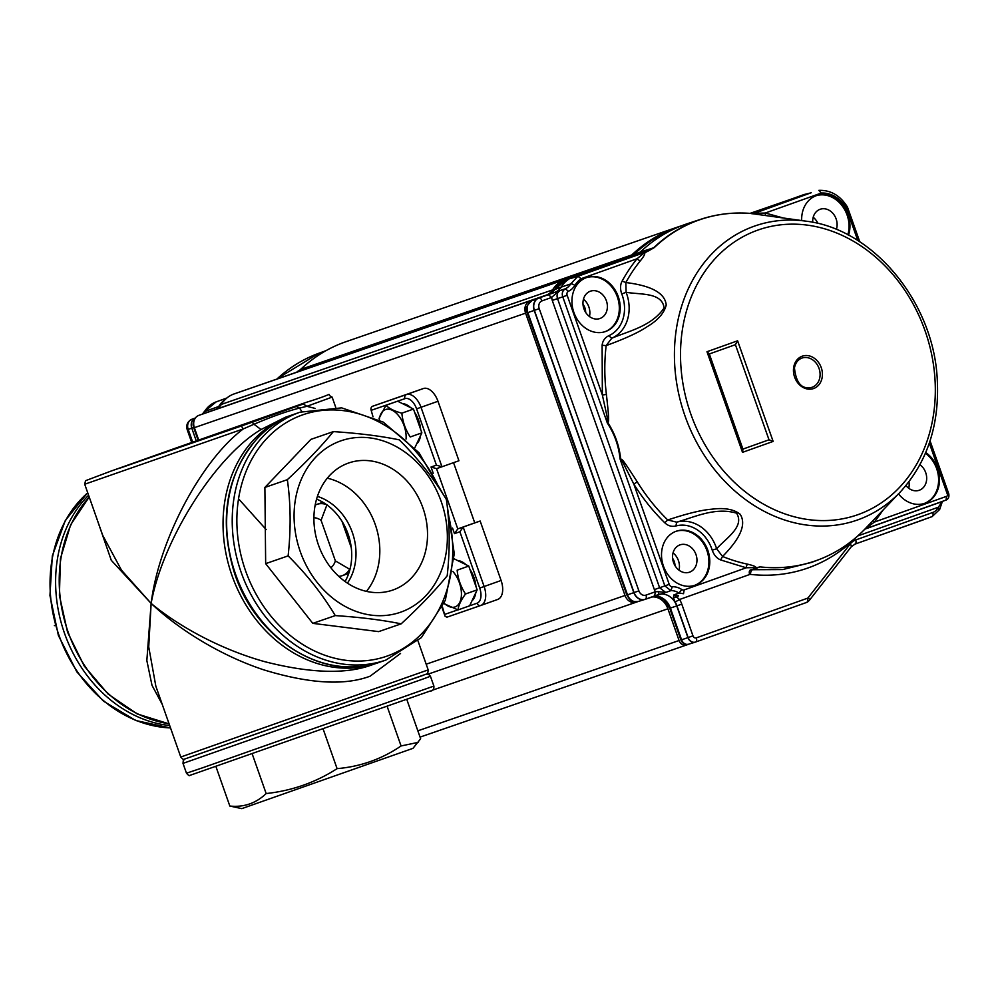 <?xml version="1.0" encoding="UTF-8"?>
<svg xmlns="http://www.w3.org/2000/svg" width="999" height="999" viewBox="0 0 999 999"><rect width="100%" height="100%" fill="white"/><g stroke="black" fill="none" stroke-linecap="round" stroke-linejoin="round"><path stroke-width="1.5" d="M294.093 407.055L120.517 467.944L294.093 407.055M214.785 435.264L214.535 434.553M397.015 401.386L371.178 410.327A3.359 2.772 -109.1 0 1 372.677 406.218L423.401 388.524A16.821 9.528 70.4 0 1 437.987 401.273L458.928 460.751L441.933 466.783L436.426 465.159L416.595 408.853A13.449 7.617 -109.6 0 0 404.932 398.651L397.59 401.186L413.474 409.053L421.853 432.854L414.785 447.877M371.178 410.327L373.014 416.808M266.184 529.595L238.536 498.813M173.289 448.963L111.289 470.991M303.284 404.021L111.314 470.979L241.296 426.036L243.319 428.908L84.715 484.24L102.71 535.339L121.528 570.229L151.136 603.408C158.804 540.159 201.511 460.052 243.319 428.908L253.971 424.25L252.185 422.19L303.284 404.021L306.918 406.318L315.022 408.391M285.439 417.245L261.039 429.533L253.971 424.25C271.453 416.758 286.651 411.351 299.538 408.067L306.918 406.318L332.13 397.103C324.051 393.556 339.56 392.12 306.231 402.36L173.302 448.963M162.238 704.382L151.998 685.302L146.841 660.551L151.136 603.408L111.289 560.314L96.216 516.92M400.537 653.471L370.117 676.186C344.493 685.801 309.053 683.703 263.786 669.854C220.704 655.606 178.821 629.62 151.136 603.408L148.726 646.902L155.856 686.251L180.769 757.03L428.184 669.892L417.969 640.859M261.039 429.533C215.772 456.118 162.687 539.385 151.136 603.408C179.308 626.897 221.753 649.8 265.235 661.813C310.914 673.388 346.553 674.387 372.165 664.797M371.453 665.047L376.673 663.249A131.156 108.092 -109.1 0 1 231.668 574.6A131.156 108.092 -109.1 0 1 290.971 415.334L285.402 417.257M301.898 411.576L299.538 408.067L296.316 406.518M442.457 606.992L445.092 616.283L446.94 617.17L480.669 605.506M372.677 406.218L406.431 394.555A16.821 9.528 70.4 0 1 421.016 407.305L441.958 466.77L436.538 468.643L457.779 528.908L463.174 527.047L459.89 531.768L454.483 533.628L452.522 528.071M453.546 462.662L474.75 522.877L457.779 528.908L454.483 533.628M441.933 466.783L436.538 468.643L431.031 467.02L436.426 465.159M474.75 522.877L480.157 521.016L501.098 580.481A16.821 9.528 70.4 0 1 497.727 599.437A16.821 9.528 70.4 0 1 497.689 599.462L480.794 605.456A16.821 9.528 70.4 0 1 480.706 605.494A3.359 2.772 -109.1 0 1 480.694 605.494A3.359 2.772 -109.1 0 1 476.985 603.246A13.449 7.617 -109.6 0 0 479.707 588.061L459.89 531.768M479.707 588.061L484.128 586.513L463.174 527.047L480.157 521.016M406.818 699.5L420.641 738.748L412.962 748.351L241.795 808.628L229.832 806.043C243.906 807.467 256.019 803.296 266.159 793.543C291.908 790.771 315.547 782.479 337.088 768.643L323.189 729.158M252.26 754.07L266.159 793.543M215.984 766.708L229.832 806.043M418.069 742.394L401.074 745.953C381.843 759.053 360.514 766.62 337.088 768.643M387.187 706.505L401.074 745.953M55.207 625.337L54.346 625.636M316.583 499.113A53.809 44.343 -109.1 0 1 345.08 581.53M366.433 591.371A67.258 55.432 70.9 0 0 375.399 524.912A67.258 55.432 70.9 0 0 327.31 478.184A67.245 55.42 -109.1 0 1 375.387 524.912A67.245 55.42 -109.1 0 1 366.421 591.371M401.148 623.851L378.683 631.618L312.799 623.364L265.659 563.648L264.885 487.437L310.914 439.373L333.379 431.605C321.203 446.528 305.869 462.549 287.35 479.67C290.771 503.833 291.034 529.233 288.124 555.881C306.918 574.575 322.627 594.48 335.264 615.596C360.277 617.245 382.23 619.992 401.148 623.851C419.667 606.73 435.015 590.709 447.19 575.786C450.099 549.438 449.837 524.025 446.403 499.575C433.953 478.683 418.244 458.778 399.263 439.847C380.607 436.026 358.641 433.279 333.379 431.605M425.562 596.003A90.734 74.775 70.9 0 0 433.941 485.252A90.734 74.775 70.9 0 0 340.559 440.959A90.734 74.775 70.9 0 0 307.505 567.807A90.734 74.775 70.9 0 0 425.562 596.003M411.363 578.021A67.258 55.432 70.9 0 0 417.694 496.153A67.258 55.432 70.9 0 0 348.751 462.962A67.258 55.432 70.9 0 0 318.331 544.642A67.258 55.432 70.9 0 0 392.694 590.097A67.258 55.432 70.9 0 0 411.363 578.021M264.885 487.437L287.35 479.67M265.659 563.648L288.124 555.881M312.799 623.364L335.264 615.596M347.427 583.154A53.809 44.343 70.9 0 0 317.432 496.391M351.261 547.602L342.02 521.353M326.973 504.72L321.079 520.292A26.898 15.235 -109.6 0 0 313.923 517.719M315.147 505.194A37.837 21.429 70.4 0 1 317.033 504.333A37.837 21.429 70.4 0 1 326.348 504.507M330.844 567.732A26.898 15.235 -109.6 0 0 335.377 560.889L349.7 569.268A37.837 21.429 70.4 0 1 342.357 575.636A37.837 21.429 70.4 0 1 338.748 576.336M335.377 560.889L321.079 520.292M672.602 558.316A11.176 9.216 -109.1 0 1 675.012 565.684M582.991 304.22A11.176 9.216 -109.1 0 1 585.651 312.35M681.455 225.824A179.92 148.277 70.9 0 0 677.135 227.223A179.92 148.277 70.9 0 0 631.793 254.945A13.449 11.089 -109.1 0 1 628.483 256.993L233.916 393.993A33.629 27.71 70.9 0 0 221.341 404.408A16.821 13.861 -109.1 0 1 215.047 409.615L198.838 415.372A10.09 8.317 70.9 0 0 194.355 427.672L198.689 439.997M297.24 371.503A13.449 11.089 70.9 0 0 300.549 369.455L631.793 254.945M677.135 227.223L345.891 341.733A179.92 148.277 70.9 0 0 300.549 369.455M628.483 256.993L565.159 279.483A33.629 27.71 70.9 0 0 552.584 289.897A16.821 13.861 -109.1 0 1 546.303 295.105L530.082 300.861A10.09 8.317 70.9 0 0 525.599 313.162L625.012 595.466A10.09 8.317 70.9 0 0 636.151 602.222A10.09 8.317 70.9 0 0 636.201 602.197L638.136 601.51M651.685 596.99A16.821 13.861 -109.1 0 1 667.906 608.791L679.07 640.509A6.731 5.544 70.9 0 0 686.5 645.004A6.731 5.544 70.9 0 0 686.525 644.992L689.535 643.918M862.599 541.408L923.101 519.917A16.821 13.861 70.9 0 0 924.35 519.393M801.885 358.092A15.472 12.75 -109.1 0 1 801.985 358.054A15.472 12.75 -109.1 0 1 819.08 368.519A15.472 12.75 -109.1 0 1 812.087 387.3C801.96 389.797 796.078 383.329 794.455 367.894C795.454 362.874 797.926 359.603 801.885 358.092L801.985 358.054M583.466 299.188A15.047 12.4 -109.1 0 1 589.46 316.521M673.051 552.872A15.047 12.4 -109.1 0 1 679.033 570.204M813.198 217.27A15.047 12.4 -109.1 0 1 817.956 223.439M908.953 481.805A15.047 12.4 -109.1 0 1 908.765 488.286M590.359 291.209A14.461 11.913 -109.1 0 1 590.734 291.084A14.461 11.913 -109.1 0 1 606.443 300.961A14.461 11.913 -109.1 0 1 600.187 318.419A14.461 11.913 -109.1 0 1 583.99 308.966A14.461 11.913 -109.1 0 1 590.359 291.209M679.932 544.892A14.461 11.913 -109.1 0 1 680.319 544.767A14.461 11.913 -109.1 0 1 696.016 554.632A14.461 11.913 -109.1 0 1 689.76 572.09A14.461 11.913 -109.1 0 1 673.576 562.649A14.461 11.913 -109.1 0 1 679.932 544.892M812.724 222.29A14.461 11.913 -109.1 0 1 820.092 209.291A14.461 11.913 -109.1 0 1 820.466 209.166A14.461 11.913 -109.1 0 1 833.478 214.061A14.461 11.913 -109.1 0 1 836.35 229.445M919.929 464.735A14.461 11.913 -109.1 0 1 926.685 478.583A14.461 11.913 -109.1 0 1 919.48 490.172A14.461 11.913 -109.1 0 1 905.981 485.564M633.304 255.032A4.033 2.135 46.5 0 1 633.528 254.733A4.033 2.135 46.5 0 1 633.928 254.483L640.322 252.06A179.92 148.277 -109.1 0 1 682.242 225.524A179.92 148.277 -109.1 0 1 687.562 223.626L701.011 219.218A179.695 148.089 -109.1 0 1 728.458 213.561M722.564 556.468L716.645 548.751C726.41 537.937 744.879 526.523 736.575 513.174C715.371 506.88 694.967 517.007 676.698 522.152L675.898 525.986C671.69 526.935 667.994 525.874 664.785 522.777L667.732 519.98C687.137 513.523 701.847 509.927 711.887 509.19C724.475 507.554 733.915 509.265 740.197 514.298C746.49 524.163 740.609 538.211 722.552 556.468A180.257 148.551 70.9 0 0 747.689 564.198C754.108 565.721 756.755 566.97 755.656 567.956L753.533 568.731C756.418 567.832 753.97 567.519 746.191 567.794L684.165 589.922A3.359 2.772 -109.1 0 1 681.88 589.585A20.33 16.758 70.9 0 0 672.265 586.738A3.359 2.772 -109.1 0 1 669.218 584.365L633.791 484.016L622.489 461.6L620.004 458.678C618.718 445.916 614.56 434.14 607.542 423.364A1.836 1.061 70.4 0 1 607.242 422.764L607.142 416.833L602.36 394.992L567.157 295.292L562.774 296.84C561.625 293.394 562.487 290.709 565.334 288.811L560.139 290.534C557.317 292.207 556.443 294.905 557.517 298.589L552.26 300.437L551.585 297.452L557.367 292.245M550.099 294.031A17.033 14.036 70.9 0 0 554.782 289.51A33.417 27.535 -109.1 0 1 566.82 279.308L554.233 289.935A4.033 1.898 31.6 0 1 554.782 289.51L561.151 287.113A16.821 13.861 -109.1 0 1 555.094 292.245A16.821 13.861 -109.1 0 1 554.87 292.332L538.661 298.114A10.09 8.317 -109.1 0 0 538.536 298.164A10.09 8.317 -109.1 0 0 534.19 310.414L633.841 592.644L627.497 594.83L527.834 312.612A9.878 8.142 -109.1 0 1 532.08 300.612A9.878 8.142 -109.1 0 1 532.217 300.562L538.399 298.214M586.288 277.685A28.584 23.551 -109.1 0 1 617.444 297.153A28.584 23.551 -109.1 0 1 604.969 331.705M586.563 277.585A28.584 23.551 -109.1 0 1 586.738 277.522A28.584 23.551 -109.1 0 1 618.344 296.84A28.584 23.551 -109.1 0 1 605.419 331.556A28.584 23.551 -109.1 0 1 573.851 312.337A28.584 23.551 -109.1 0 1 586.563 277.585M675.861 531.368A28.584 23.551 -109.1 0 1 707.017 550.836A28.584 23.551 -109.1 0 1 694.542 585.389M676.136 531.268A28.584 23.551 -109.1 0 1 676.311 531.206A28.584 23.551 -109.1 0 1 707.916 550.524A28.584 23.551 -109.1 0 1 694.992 585.239A28.584 23.551 -109.1 0 1 663.423 566.021A28.584 23.551 -109.1 0 1 676.136 531.268M816.008 195.767A28.584 23.551 -109.1 0 1 841.458 204.92A28.584 23.551 -109.1 0 1 847.839 234.802M801.685 220.529A28.584 23.551 -109.1 0 1 816.283 195.667A28.584 23.551 -109.1 0 1 816.458 195.604A28.584 23.551 -109.1 0 1 842.407 204.683A28.584 23.551 -109.1 0 1 848.538 235.177M925.436 453.271A28.584 23.551 -109.1 0 1 938.61 480.706A28.584 23.551 -109.1 0 1 924.262 503.459M925.736 452.547A28.584 23.551 -109.1 0 1 939.51 480.294A28.584 23.551 -109.1 0 1 924.712 503.309A28.584 23.551 -109.1 0 1 898.488 493.881M576.098 276.573L570.704 278.484L574.837 276.323L576.098 276.573L648.051 250.899L653.833 247.615A179.695 148.089 -109.1 0 1 701.011 219.218C716.783 214.061 733.129 212.113 750.074 213.374L788.96 199.925M638.349 253.684L637.012 254.121A13.449 11.089 -109.1 0 0 637.187 254.046A13.449 11.089 -109.1 0 0 640.322 252.06L654.357 247.54L649.525 250.312L639.298 253.384M638.736 253.546L639.485 253.271M638.161 253.734L573.713 276.686A33.629 27.71 -109.1 0 0 573.264 276.848A33.629 27.71 -109.1 0 0 561.151 287.113L570.641 283.978A16.971 13.986 -109.1 0 1 565.334 288.811L568.443 291.283A20.33 16.758 70.9 0 0 574.8 285.489A30.12 24.813 -109.1 0 1 581.106 278.709L637.062 258.753L644.755 252.447A4570.525 86.451 161.1 0 1 636.875 254.907A3.359 1.911 -109.6 0 0 635.601 254.645L638.174 253.746M806.58 221.241C872.751 229.208 932.492 300.899 937.124 376.985C940.071 423.464 927.771 461.825 900.211 492.07A155.694 128.322 -109.1 0 1 857.779 519.88A155.694 128.322 -109.1 0 1 685.077 416.158A155.694 128.322 -109.1 0 1 754.095 226.249A155.694 128.322 -109.1 0 1 806.58 221.241L750.137 213.386A179.583 148.002 -109.1 0 0 698.601 220.155A179.583 148.002 -109.1 0 0 654.357 247.54M649.525 250.312L644.655 252.884C645.192 253.933 643.806 256.506 640.496 260.627A180.257 148.551 70.9 0 0 625.836 282.542C651.623 285.702 665.084 293.194 666.221 305.032C664.185 313.149 657.817 320.379 647.127 326.71C638.898 332.33 625.237 338.624 606.156 345.604L602.11 345.267C602.659 340.846 604.857 337.662 608.728 335.739L611.75 338.236C629.295 330.844 651.498 326.273 664.11 307.979C662.137 292.195 640.546 294.78 626.098 292.295L621.765 293.956C620.029 289.023 620.167 284.727 622.14 281.069L625.836 282.542L626.098 292.295A37.05 30.532 -109.1 0 1 611.75 338.236L606.156 345.604A180.257 148.551 70.9 0 0 606.405 394.455C609.09 418.706 608.915 420.467 607.966 422.852C615.047 433.853 619.28 445.841 620.654 458.816C622.739 460.539 620.729 456.106 637.287 481.905A180.257 148.551 70.9 0 0 667.732 519.98L676.698 522.152A37.05 30.532 -109.1 0 1 716.645 548.751L712.225 550.162C713.985 555.082 716.77 558.341 720.604 559.927L722.552 556.468M755.656 567.956L760.002 566.883A180.607 148.851 70.9 0 0 818.918 559.615A180.607 148.851 70.9 0 0 864.709 529.283L900.211 492.07M751.048 213.449L803.446 194.768A33.629 27.71 -109.1 0 1 803.983 194.58L810.788 192.907M607.242 422.764L562.774 296.84L557.517 298.589L659.615 587.749L665.746 592.494L645.042 599.363A10.09 8.317 -109.1 0 1 644.767 599.45A10.09 8.317 -109.1 0 1 633.841 592.644L638.885 590.871L539.223 308.641A6.381 5.257 -109.1 0 1 542.057 300.861L551.585 297.452L548.389 294.655L554.87 292.332M658.091 594.705A16.821 13.861 -109.1 0 1 658.528 594.555A16.821 13.861 -109.1 0 1 676.735 605.906L687.936 637.612L681.58 639.81L670.391 608.104A17.033 14.036 70.9 0 0 653.983 596.166M695.042 642.207L688.811 644.143A6.518 5.37 -109.1 0 1 688.636 644.205L695.217 642.157A6.731 5.544 -109.1 0 0 695.391 642.095L806.368 602.522A6.731 5.544 -109.1 0 1 806.368 602.522A6.731 5.544 -109.1 0 0 806.418 602.509M854.832 544.18L931.817 516.72A16.821 13.861 -109.1 0 0 931.88 516.708A16.821 13.861 -109.1 0 0 931.942 516.683M753.933 213.486L811.238 192.732M570.704 278.484L577.909 276.261L581.106 278.709M669.218 584.365L664.847 585.901L670.903 590.646L665.746 592.494L658.141 591.633L659.053 594.355L654.632 595.941L655.356 591.77L654.37 589.61L664.847 585.901L620.242 459.577M684.165 589.922L683.516 593.706L678.933 593.031L673.913 594.904L678.496 595.616L677.422 597.115L673.388 597.727L673.913 594.904L679.57 599.487L675.137 602.035L673.388 597.727M695.217 642.157A6.731 5.544 -109.1 0 1 687.936 637.612L692.969 635.839L681.78 604.133A20.517 16.908 70.9 0 0 679.57 599.487L749.662 574.5A2.685 2.223 -109.1 0 1 750.499 574.4A184.89 152.372 70.9 0 0 856.817 536.763M754.382 213.324L765.259 213.037L821.228 193.082L818.855 190.372C830.731 189.972 840.259 195.542 847.452 207.068L846.34 208.142L857.791 240.534M810.152 193.107L752.846 213.549M805.831 194.655L804.557 194.393L751.111 213.461M643.169 253.147L648.501 250.886M939.122 509.915L938.286 507.23L939.934 505.019L940.733 505.344M942.169 501.56L939.934 505.019L941.208 501.923M658.141 591.633L655.356 591.77L645.966 595.117A6.381 5.257 -109.1 0 1 638.885 590.871M622.14 281.069A183.504 151.236 -109.1 0 1 637.062 258.753A3.359 1.698 -141 0 0 640.496 260.627M606.405 394.455L602.36 394.992L602.11 345.267M664.785 522.777A183.504 151.236 -109.1 0 1 633.791 484.016L637.287 481.905M747.689 564.198A3.359 1.711 -78.1 0 0 746.191 567.794L720.604 559.927M765.796 215.347A3.359 1.711 101.9 0 1 765.259 213.037L782.367 217.732M883.328 509.777L874.387 522.077A3.359 1.698 39 0 1 873.376 520.204M865.746 528.708L945.991 500.099L946.64 496.316L874.387 522.077L865.047 528.946M754.432 213.699L753.009 213.848M788.885 199.95L750.062 213.374L753.046 213.836M751.348 213.636L752.659 213.536M620.004 458.678L620.791 461.138M606.605 420.966L607.542 423.364M773.139 441.421L742.507 452.347L706.98 351.723L737.612 340.796L773.139 441.421L769.005 439.797L742.919 449.1M742.507 452.347L742.956 449.238L709.278 353.833L706.98 351.723M737.612 340.796L735.414 344.667L769.005 439.797M709.327 353.971L735.414 344.667M299.7 370.179A178.234 146.89 -109.1 0 1 301.361 368.693M203.971 412.337A2.685 1.261 31.8 0 1 204.071 411.913L216.134 401.898L226.898 397.989L216.321 401.823A31.718 26.136 70.9 0 0 216.134 401.898A31.718 26.136 70.9 0 0 204.445 411.625L218.694 406.493A31.943 26.324 -109.1 0 1 225.412 399.313M220.18 406.019L218.694 406.493A18.494 15.247 -109.1 0 1 217.02 408.703M196.241 440.859L191.783 428.171A8.404 6.931 -109.1 0 1 195.429 417.969L191.933 419.243A8.354 6.881 70.9 0 0 191.883 419.255A8.354 6.881 70.9 0 0 188.199 429.408L187.225 429.732C185.939 424.95 187.487 421.453 191.883 419.255L195.429 417.969M454.095 558.803L468.756 566.046L477.147 589.86L469.63 605.806L458.029 609.927C458.541 605.344 461.038 600.024 465.534 593.98L477.147 589.86M475.949 586.475A21.853 12.375 -109.6 0 0 474.001 577.584A21.853 12.375 -109.6 0 0 469.942 569.418M465.971 564.672A21.853 12.375 -109.6 0 0 457.792 560.626M471.978 600.824A21.853 12.375 -109.6 0 0 475.811 592.694M465.534 593.98C460.751 586.738 457.954 578.808 457.155 570.179L468.756 566.046M443.943 603.646L458.029 609.927M444.143 603.171A21.416 12.138 -109.6 0 0 458.678 604.183A21.416 12.138 -109.6 0 0 459.403 582.767A21.416 12.138 -109.6 0 0 452.859 571.465M420.666 429.47A21.853 12.375 -109.6 0 0 418.706 420.579A21.853 12.375 -109.6 0 0 414.66 412.412M410.676 407.667A21.853 12.375 -109.6 0 0 402.497 403.621M416.695 443.831A21.853 12.375 -109.6 0 0 420.529 435.689M413.474 409.053L401.86 413.174C402.672 421.803 405.469 429.745 410.252 436.975L421.853 432.854M401.86 413.174C394.593 411.263 389.298 408.641 385.976 405.307L397.577 401.186M385.976 405.307L379.046 418.319M406.056 439.048A21.416 12.138 -109.6 0 0 404.108 425.761A21.416 12.138 -109.6 0 0 389.835 409.378A21.416 12.138 -109.6 0 0 379.27 419.892M241.296 426.036L252.185 422.19M445.03 614.285L457.804 609.877M469.655 605.781L476.985 603.246M501.098 580.481L484.128 586.513A16.821 9.528 70.4 0 1 480.756 605.469L497.727 599.437M433.216 473.239L431.031 467.02M437.987 401.273L416.595 408.853M423.401 388.524L406.431 394.555A3.359 2.772 70.9 0 0 404.932 398.651M423.551 675.199L189.773 757.267M377.385 662.999A131.156 108.092 -109.1 0 1 376.673 663.249L378.459 662.599M89.248 497.102A131.156 108.092 70.9 0 0 68.144 632.105A131.156 108.092 70.9 0 0 169.056 723.751M202.597 767.794L433.891 686.076C434.066 689.41 432.867 691.058 430.269 690.996L189.685 775.449C189.51 776.136 188.436 775.386 186.476 773.201L202.597 767.794M426.386 674.1L428.434 674.213L430.419 676.236L423.876 678.721L183.004 763.373L186.476 773.201M87.725 492.794A131.156 108.092 70.9 0 0 58.966 635.277A131.156 108.092 70.9 0 0 170.529 727.921M169.68 725.536A131.156 108.092 -109.1 0 1 64.535 633.354A131.156 108.092 -109.1 0 1 88.599 495.267M439.248 488.249A127.797 105.32 70.9 0 0 267.57 437.662A127.797 105.32 70.9 0 0 257.655 596.952A127.797 105.32 70.9 0 0 393.194 653.671A127.797 105.32 70.9 0 0 447.964 513.136M380.269 662C324.787 683.116 254.096 638.623 233.729 570.629C218.619 517.957 226.623 473.701 257.767 437.887C268.344 426.885 280.607 418.956 294.568 414.086A131.156 108.092 70.9 0 0 258.167 437.637A131.156 108.092 70.9 0 0 245.816 597.29A131.156 108.092 70.9 0 0 380.269 662L385.851 660.077A131.156 108.092 -109.1 0 1 251.398 595.354A131.156 108.092 -109.1 0 1 263.748 435.701A131.156 108.092 -109.1 0 1 300.15 412.162L341.646 407.867L383.241 422.102L418.956 452.697L443.756 495.254M565.159 279.483L233.916 393.993M221.341 404.408L552.584 289.897M686.463 645.017L420.055 737.112L686.5 645.004M679.07 640.509L417.844 730.818M667.906 608.791L431.73 690.434M636.088 602.235L428.159 674.125M625.012 595.466L426.186 664.21M525.599 313.162L194.355 427.672M530.082 300.861L198.838 415.372M546.303 295.105L215.047 409.615M757.717 230.145A150.824 124.301 -109.1 0 1 934.44 407.317A150.824 124.301 -109.1 0 1 731.643 479.632A150.824 124.301 -109.1 0 1 757.717 230.145M802.222 356.193A17.145 14.136 -109.1 0 1 822.314 376.348A17.145 14.136 -109.1 0 1 799.262 384.565A17.145 14.136 -109.1 0 1 802.222 356.193M632.055 255.881A13.661 11.264 70.9 0 0 633.928 254.483A179.708 148.102 -109.1 0 1 675.799 227.972C660.114 233.966 646.028 242.882 633.528 254.733L631.967 255.906M538.536 298.164L532.08 300.612C526.273 305.594 524.637 309.665 527.21 312.824L534.39 310.352A10.09 8.317 -109.1 0 1 538.861 298.052L538.661 298.114M626.86 595.042L627.497 594.83A9.878 8.142 -109.1 0 0 638.186 601.498C631.231 601.723 631.281 602.06 626.86 595.042L527.21 312.824M644.505 599.525L638.448 601.41A9.878 8.142 -109.1 0 1 638.186 601.498L644.767 599.45M653.883 596.203L660.089 597.24L663.773 599.55L669.755 608.316L676.935 605.831L688.136 637.549A6.718 5.544 -109.1 0 0 695.591 642.02L806.593 602.447A6.718 5.544 -109.1 0 1 806.568 602.447A3.696 2.098 -109.6 0 0 807.292 598.289L696.328 637.861A3.696 2.098 70.4 0 1 695.591 642.02L695.391 642.095M680.943 640.022L681.58 639.81A6.518 5.37 -109.1 0 0 688.636 644.205C685.014 644.892 682.454 643.506 680.943 640.022L669.755 608.316M803.446 194.768L804.557 194.393M635.601 254.645L573.713 276.686M642.582 253.197L577.909 276.261L570.641 283.978A3.359 1.573 31.6 0 1 574.8 285.489M548.389 294.655L538.861 298.052A3.696 2.098 70.4 0 1 542.057 300.861M539.223 308.641L534.39 310.352L634.04 592.569A10.09 8.317 -109.1 0 0 645.229 599.288L654.632 595.941M645.042 599.363L645.229 599.288A3.696 2.098 -109.6 0 0 645.966 595.117M672.265 586.738L670.903 590.646A16.971 13.986 -109.1 0 1 678.933 593.031L681.88 589.585M675.137 602.035A16.821 13.861 -109.1 0 1 676.935 605.831L681.78 604.133M931.88 516.708L932.079 516.633A16.808 13.849 -109.1 0 1 932.017 516.658A3.696 2.098 -109.6 0 0 932.754 512.487L855.693 539.959A3.696 2.098 -109.6 0 1 854.969 544.13L854.869 544.168A13.449 11.089 -109.1 0 1 854.969 544.13L931.817 516.72M821.228 193.082A30.12 24.813 -109.1 0 1 846.34 208.142M753.533 568.731L756.842 567.519M808.728 600.874A6.718 5.544 -109.1 0 1 806.593 602.447L809.202 600.536A3.696 1.848 38 0 0 808.266 597.577A2.985 2.46 -109.1 0 1 807.292 598.289M850.636 547.302A3.696 1.848 -142 0 0 851.111 546.965A3.696 1.848 -142 0 0 850.174 544.005L808.266 597.577M855.693 539.959A17.158 14.136 70.9 0 0 850.174 544.005M932.754 512.487A13.112 10.802 70.9 0 0 938.286 507.23L857.741 535.951M567.157 295.292A3.359 2.772 -109.1 0 1 568.443 291.283M621.765 293.956A33.691 27.76 -109.1 0 1 608.728 335.739M675.898 525.986A33.691 27.76 -109.1 0 1 712.225 550.162M929.32 443.106L947.377 494.268L948.226 493.943M946.64 496.316A1.673 1.386 70.9 0 0 947.377 494.268M847.214 207.892L846.378 208.204M552.26 300.437L654.37 589.61M696.328 637.861A3.022 2.498 -109.1 0 1 692.969 635.839M941.133 501.948L864.834 529.158M760.002 566.883L752.547 569.717L782.679 569.567L811.488 562.437L818.918 559.615M750.499 574.4A4.033 2.123 96.3 0 1 752.547 569.717A6.731 5.544 70.9 0 0 750.436 569.954A4.033 2.285 -109.6 0 0 749.662 574.5M277.56 378.496A177.884 146.591 -109.1 0 1 319.056 353.184L277.472 378.521A177.822 146.553 -109.1 0 1 294.33 365.497M202.385 414.11L204.071 411.913A2.685 1.261 31.8 0 1 204.445 411.625A18.731 15.435 70.9 0 1 202.572 414.048M192.657 442.12L188.199 429.408L194.231 427.322M194.505 419.568A8.342 6.881 70.9 0 0 193.669 427.51L198.114 440.197M111.301 470.979L85.539 480.694L84.715 484.24M446.94 617.17L480.756 605.469M442.095 607.767L445.092 616.283M335.726 407.33L332.13 397.103M292.782 414.735L290.971 415.334M180.769 757.03C182.742 759.203 183.816 759.952 183.991 759.277L426.461 674.063C427.347 674.55 427.922 673.164 428.184 669.892M89.198 496.978L70.642 524.825L60.44 558.566L59.403 595.404L67.582 632.28L84.291 666.121L108.167 694.118L137.238 713.935L169.106 723.875M430.419 676.236L433.891 686.076M183.004 763.373L183.279 760.539L184.815 759.165M87.7 492.707L65.31 520.491L52.323 555.906L49.95 595.516L58.392 635.451L76.823 671.852L103.459 701.161L135.739 720.516L170.554 727.996M294.568 414.086L300.15 412.162M447.065 504.682L454.283 553.783L445.304 600.337L421.353 637.612L385.851 660.077M322.889 502.26L317.033 504.333M348.751 573.364L342.357 575.636M428.171 674.125L636.151 602.222M550.024 294.056L554.233 289.935M675.799 227.972L682.242 225.524M566.82 279.308L573.264 276.848M854.919 544.155L851.111 546.965L809.202 600.536M932.079 516.633L939.672 509.465L942.369 501.473M859.789 241.82L847.452 207.068M946.065 500.074C948.451 498.988 949.337 496.878 948.75 493.768L930.057 440.846M815.172 560.963L811.488 562.437M742.956 449.238L709.278 353.833M319.056 353.184L326.024 350.649M191.683 442.47L187.225 429.732"/></g></svg>
